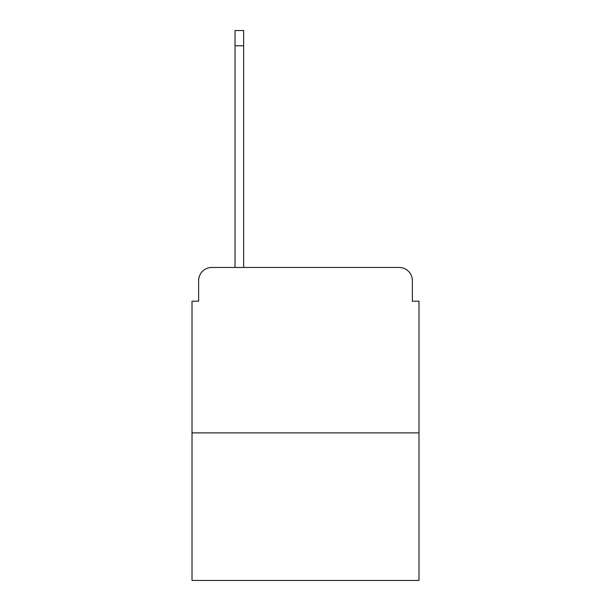 <?xml version="1.0" encoding="UTF-8"?>
<svg xmlns="http://www.w3.org/2000/svg" width="611" height="611" viewBox="0 0 611 611"><rect width="100%" height="100%" fill="white"/><g stroke="black" fill="none" stroke-linecap="round" stroke-linejoin="round"><path stroke-width="0.92" d="M198.628 280.686L198.628 301.2L198.628 280.686A13.236 13.236 0 0 1 211.864 267.45L235.029 267.45L235.029 30.55L243.629 30.55L243.629 267.45L253.886 267.45M418.986 432.886L192.014 432.886L192.014 580.45L418.986 580.45L418.986 301.2L412.372 301.2L412.372 280.686A13.236 13.236 0 0 0 399.136 267.45L211.864 267.45M192.014 432.886L192.014 301.2L198.628 301.2M357.114 267.45L399.136 267.45M412.372 301.2L412.372 280.686M235.029 45.772L243.629 45.772"/></g></svg>
